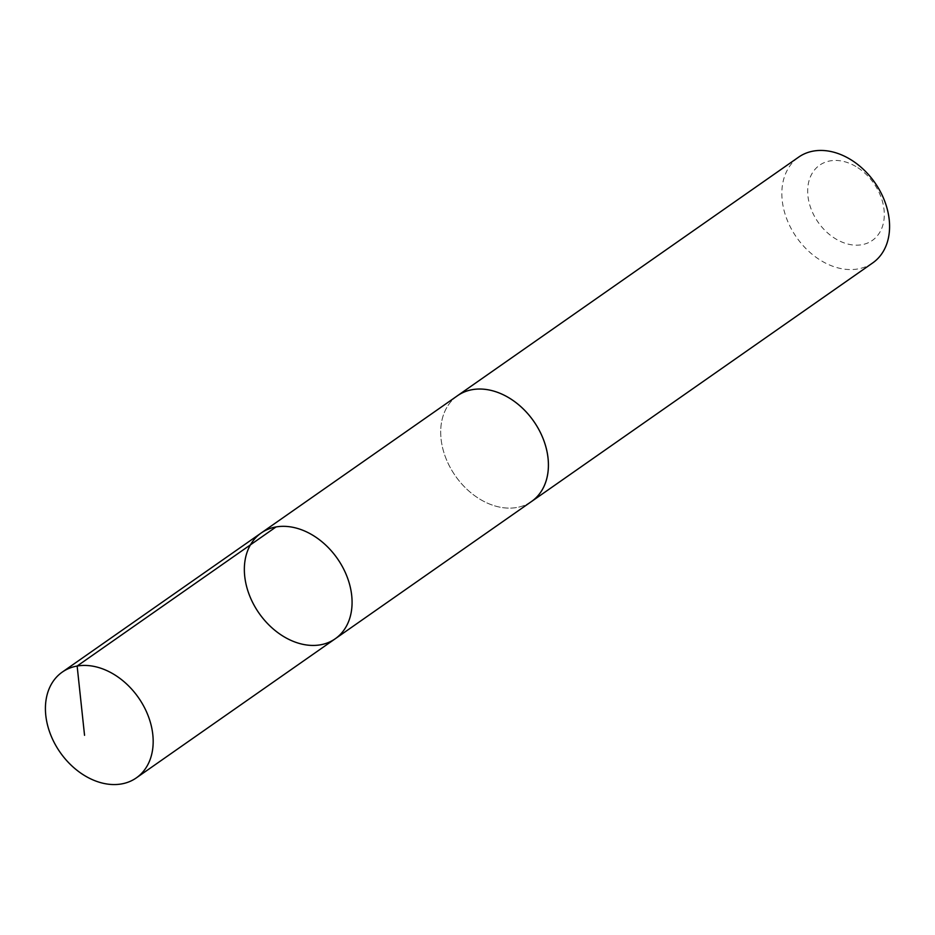 <?xml version="1.0" encoding="UTF-8"?>
<svg xmlns="http://www.w3.org/2000/svg" width="935" height="935" viewBox="0 0 935 935"><rect width="100%" height="100%" fill="white"/><g stroke="black" fill="none" stroke-linecap="round" stroke-linejoin="round"><path stroke-width="0.7" stroke-dasharray="4.67 3.51" d="M261.227 532.973A64.55 47.743 -125 0 0 281.552 635.216A64.55 47.743 -125 0 0 335.221 638.78M531.548 501.476A64.55 47.743 55 0 1 477.89 497.899A64.55 47.743 55 0 1 457.566 395.68M530.519 502.188A64.562 47.755 55 0 1 455.415 475.95A64.562 47.755 55 0 1 456.537 396.405M872.706 262.922A64.562 47.755 55 0 1 796.573 237.373A64.562 47.755 55 0 1 798.7 157.092M857.851 167.727A45.932 33.964 55 0 1 871.607 240.926A45.932 33.964 55 0 1 808.506 199.798A45.932 33.964 55 0 1 857.851 167.727"/><path stroke-width="1.4" d="M456.537 396.405A64.562 47.755 55 0 1 457.554 395.669A64.55 47.743 55 0 1 511.223 399.257A64.55 47.743 55 0 1 531.548 501.476L335.221 638.78A64.55 47.743 -125 0 0 337.348 558.522A64.55 47.743 -125 0 0 261.227 532.973A64.55 47.743 -125 0 0 281.552 635.216A64.55 47.743 -125 0 0 335.221 638.78A64.55 47.743 -125 0 0 337.348 558.522A64.55 47.743 -125 0 0 261.227 532.973L62.294 672.078A64.562 47.755 55 0 1 115.975 675.654A64.562 47.755 55 0 1 136.3 777.908A64.562 47.755 55 0 1 82.619 774.332A64.562 47.755 55 0 1 62.294 672.078M261.227 532.973L457.566 395.68A64.562 47.755 55 0 1 511.223 399.245A64.562 47.755 55 0 1 531.559 501.487A64.562 47.755 55 0 1 530.519 502.188M457.554 395.669L798.7 157.092A64.562 47.755 55 0 1 852.381 160.668A64.562 47.755 55 0 1 872.706 262.922L531.559 501.487M276.059 526.931L77.138 666.036L84.547 735.307M335.221 638.78L136.3 777.908"/></g></svg>
